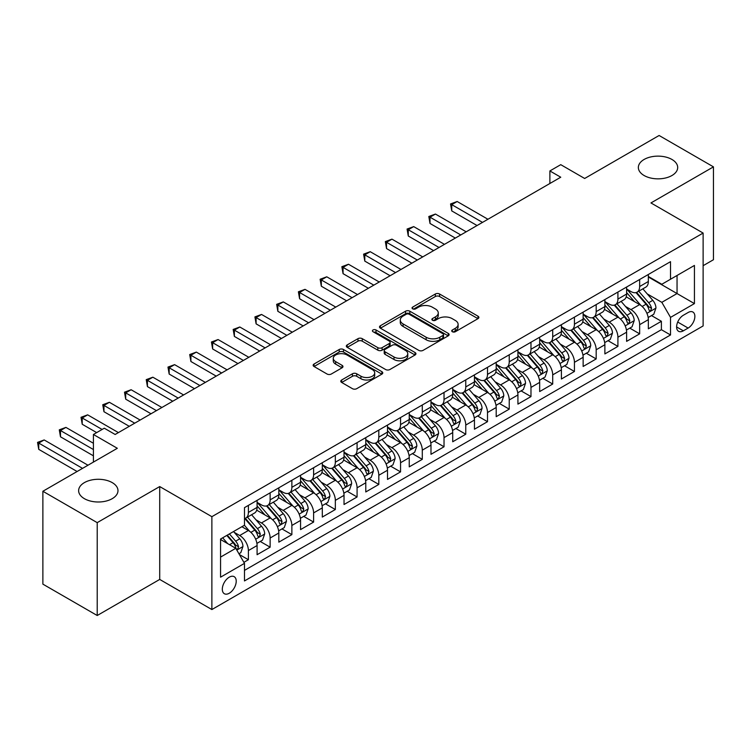 <?xml version="1.0" encoding="UTF-8"?>
<svg xmlns="http://www.w3.org/2000/svg" width="751" height="751" viewBox="0 0 751 751"><rect width="100%" height="100%" fill="white"/><g stroke="black" fill="none" stroke-linecap="round" stroke-linejoin="round"><path stroke-width="1.13" d="M452.346 331.735A2.112 1.22 0 0 0 455.331 331.735L478.002 318.649A3.013 1.746 0 0 0 478.885 317.42A3.013 1.746 0 0 0 478.002 316.19L439.598 294.017A3.013 1.746 0 0 0 435.327 294.017L412.665 307.103A2.112 1.22 0 0 0 412.046 307.966A2.112 1.22 0 0 0 412.665 308.83A2.112 1.22 0 0 0 415.65 308.83L418.579 307.131A9.66 5.576 0 0 1 432.238 307.131L435.439 308.98A9.66 5.576 0 0 1 438.265 312.923A9.66 5.576 0 0 1 435.439 316.866L432.501 318.555A2.112 1.22 0 0 0 431.881 319.419A2.112 1.22 0 0 0 432.501 320.283A2.112 1.22 0 0 0 435.486 320.283L438.424 318.584A9.66 5.576 0 0 1 452.083 318.584L455.275 320.433A9.66 5.576 0 0 1 458.11 324.376A9.66 5.576 0 0 1 455.275 328.318L452.346 330.018A2.112 1.22 0 0 0 451.726 330.872A2.112 1.22 0 0 0 452.346 331.735L452.346 330.018M112.218 482.611A19.676 11.359 0 0 0 90.777 480.152A19.676 11.359 0 0 0 78.63 490.638A19.676 11.359 0 0 0 84.394 498.673A19.676 11.359 0 0 0 105.835 501.133A19.676 11.359 0 0 0 117.982 490.638A19.676 11.359 0 0 0 112.218 482.611M671.929 159.456A19.676 11.359 0 0 0 650.497 156.997A19.676 11.359 0 0 0 638.35 167.492A19.676 11.359 0 0 0 644.114 175.518A19.676 11.359 0 0 0 665.555 177.987A19.676 11.359 0 0 0 677.693 167.492A19.676 11.359 0 0 0 671.929 159.456M229.271 593.234A9.838 5.679 120 0 0 235.692 584.569A9.838 5.679 120 0 0 234.19 576.684A9.838 5.679 120 0 0 229.271 577.172A9.838 5.679 120 0 0 222.84 585.836A9.838 5.679 120 0 0 224.352 593.722A9.838 5.679 120 0 0 229.271 593.234M341.667 379.997A3.013 1.746 0 0 0 340.785 381.226A3.013 1.746 0 0 0 341.667 382.456L352.444 388.68A3.013 1.746 0 0 0 356.706 388.68L381.884 374.139A3.013 1.746 0 0 0 382.766 372.909A3.013 1.746 0 0 0 381.884 371.679L343.479 349.506A3.013 1.746 0 0 0 339.208 349.506L314.04 364.038A3.013 1.746 0 0 0 313.148 365.277A3.013 1.746 0 0 0 314.04 366.507L327.051 374.017A3.013 1.746 0 0 0 331.313 374.017L342.09 367.802A3.013 1.746 0 0 0 342.972 366.563A3.013 1.746 0 0 0 342.09 365.333L335.641 361.606A8.073 4.656 0 0 1 333.275 358.311A8.073 4.656 0 0 1 338.26 354.012A8.073 4.656 0 0 1 347.056 355.016L372.336 369.614A8.073 4.656 0 0 1 374.702 372.909A8.073 4.656 0 0 1 369.717 377.218A8.073 4.656 0 0 1 360.921 376.204L356.706 373.773A3.013 1.746 0 0 0 352.444 373.773L341.667 379.997L341.667 382.456M703.124 265.694L713.45 259.733L713.45 166.863L659.106 135.49L584.663 178.475L560.753 164.666L549.882 170.946L560.753 177.217L115.147 434.482L104.286 428.211L93.415 434.482L93.415 462.09M97.217 522.64L97.217 615.51L159.71 579.434L159.71 486.564L97.217 522.64L42.873 491.267L117.325 448.291L93.415 434.482M159.71 486.564L211.876 516.679L703.124 233.063L703.124 325.934L211.876 609.549L211.876 516.679M713.45 166.863L650.957 202.939L703.124 233.063M418.795 350.37A3.013 1.746 0 0 0 423.066 350.37L448.234 335.838A3.013 1.746 0 0 0 449.126 334.599A3.013 1.746 0 0 0 448.234 333.369L409.83 311.196A3.013 1.746 0 0 0 405.568 311.196L380.391 325.737A3.013 1.746 0 0 0 379.508 326.967A3.013 1.746 0 0 0 380.391 328.196L418.795 350.37M373.876 332.195A2.112 1.22 0 0 1 376.016 332.496L376.016 329.98L415.059 352.529A3.013 1.746 0 0 1 415.941 353.759A3.013 1.746 0 0 1 415.059 354.988L389.882 369.52A3.013 1.746 0 0 1 385.62 369.52L347.215 347.347L347.215 344.887A3.013 1.746 0 0 0 346.333 346.117A3.013 1.746 0 0 0 347.215 347.347M347.215 344.887L357.983 338.663A3.013 1.746 0 0 1 362.254 338.663L377.828 347.657A3.013 1.746 0 0 0 382.099 347.657L389.243 343.536A3.013 1.746 0 0 0 390.126 342.296A3.013 1.746 0 0 0 389.243 341.067L373.031 331.707A2.112 1.22 0 0 1 372.412 330.844A2.112 1.22 0 0 1 373.716 329.717A2.112 1.22 0 0 1 376.016 329.98M97.217 615.51L42.873 584.137L42.873 491.267M243.887 562.33L248.393 559.73L239.372 554.52M234.246 532.356L239.7 535.51A12.298 7.097 60 0 1 248.393 550.567L257.086 545.545L257.086 554.707L270.135 547.179L260.24 541.471M255.978 519.805L261.432 522.959A12.298 7.097 60 0 1 270.135 538.016L278.828 532.994L278.828 542.156L291.867 534.628L281.982 528.92M277.72 507.254L283.174 510.408A12.298 7.097 60 0 1 291.867 525.465L300.56 520.443L300.56 529.605L313.608 522.076L303.714 516.369M299.452 494.702L304.906 497.857A12.298 7.097 60 0 1 313.608 512.914L322.301 507.901L322.301 517.063L335.34 509.525L325.455 503.818M321.193 482.161L326.647 485.306A12.298 7.097 60 0 1 335.34 500.373L344.033 495.35L344.033 504.512L357.082 496.984L347.187 491.267M342.925 469.61L348.38 472.755A12.298 7.097 60 0 1 357.082 487.821L365.775 482.799L365.775 491.961L378.814 484.433L368.929 478.716M364.667 457.059L370.121 460.213A12.298 7.097 60 0 1 378.814 475.27L387.507 470.248L387.507 479.41L400.555 471.881L390.661 466.174M386.399 444.508L391.853 447.662A12.298 7.097 60 0 1 400.555 462.719L409.248 457.697L409.248 466.859L422.287 459.33L412.402 453.623M408.14 431.956L413.594 435.111A12.298 7.097 60 0 1 422.287 450.168L430.98 445.146L430.98 454.308L444.029 446.779L434.134 441.072M429.872 419.405L435.327 422.56A12.298 7.097 60 0 1 444.029 437.617L452.722 432.604L452.722 441.766L465.761 434.228L455.866 428.521M451.604 406.864L457.068 410.008A12.298 7.097 60 0 1 465.761 425.075L474.454 420.053L474.454 429.215L487.502 421.686L477.608 415.97M473.346 394.313L478.8 397.457A12.298 7.097 60 0 1 487.502 412.524L496.195 407.502L496.195 416.664L509.234 409.135L499.34 403.418M495.078 381.761L500.542 384.916A12.298 7.097 60 0 1 509.234 399.973L517.927 394.951L517.927 404.113L530.976 396.584L521.081 390.877M516.819 369.21L522.274 372.365A12.298 7.097 60 0 1 530.976 387.422L539.669 382.4L539.669 391.562L552.708 384.033L542.813 378.326M538.551 356.659L544.015 359.813A12.298 7.097 60 0 1 552.708 374.871L561.401 369.849L561.401 379.011L574.44 371.482L564.555 365.775M560.293 344.108L565.747 347.262A12.298 7.097 60 0 1 574.44 362.32L583.142 357.307L583.142 366.469L596.181 358.931L586.287 353.223M582.025 331.566L587.489 334.711A12.298 7.097 60 0 1 596.181 349.778L604.874 344.756L604.874 353.918L617.913 346.389L608.028 340.672M603.766 319.015L609.221 322.16A12.298 7.097 60 0 1 617.913 337.227L626.616 332.205L626.616 341.367L639.655 333.838L639.655 324.676A12.298 7.097 -120 0 0 630.962 309.619L625.499 306.464M629.76 328.121L639.655 333.838M257.086 545.545A12.298 7.097 -120 0 0 248.393 530.488L241.878 526.723M278.828 532.994A12.298 7.097 -120 0 0 270.135 517.937L256.692 510.173M300.56 520.443A12.298 7.097 -120 0 0 291.867 505.385L278.424 497.622M322.301 507.901A12.298 7.097 -120 0 0 313.608 492.834L300.165 485.08M344.033 495.35A12.298 7.097 -120 0 0 335.34 480.293L321.897 472.529M365.775 482.799A12.298 7.097 -120 0 0 357.082 467.742L343.639 459.978M387.507 470.248A12.298 7.097 -120 0 0 378.814 455.19L365.371 447.427M409.248 457.697A12.298 7.097 -120 0 0 400.555 442.639L387.112 434.876M430.98 445.146A12.298 7.097 -120 0 0 422.287 430.088L408.844 422.334M452.722 432.604A12.298 7.097 -120 0 0 444.029 417.537L430.586 409.783M474.454 420.053A12.298 7.097 -120 0 0 465.761 404.996L452.318 397.232M496.195 407.502A12.298 7.097 -120 0 0 487.502 392.444L474.059 384.681M517.927 394.951A12.298 7.097 -120 0 0 509.234 379.893L495.791 372.13M539.669 382.4A12.298 7.097 -120 0 0 530.976 367.342L517.533 359.579M561.401 369.849A12.298 7.097 -120 0 0 552.708 354.791L539.265 347.037M583.142 357.307A12.298 7.097 -120 0 0 574.44 342.24L561.006 334.486M604.874 344.756A12.298 7.097 -120 0 0 596.181 329.698L582.738 321.935M626.616 332.205A12.298 7.097 -120 0 0 617.913 317.147L604.471 309.384M688.123 312.5L683.344 315.26A9.528 5.501 120 0 0 677.12 323.662A9.528 5.501 120 0 0 678.575 331.294A9.528 5.501 120 0 0 683.344 330.825L688.123 328.065A9.528 5.501 120 0 0 694.356 319.663A9.528 5.501 120 0 0 692.891 312.031A9.528 5.501 120 0 0 688.123 312.5M220.569 557.092L235.786 548.305L244.479 563.363L244.479 580.936L670.521 334.965L670.521 317.391L661.828 302.334L647.24 293.913M244.479 563.363L220.569 577.172L220.569 539.021L244.479 525.212L244.479 507.648L670.521 261.677L670.521 279.241L694.431 265.441L694.431 303.592L670.521 317.391M257.086 502.372L261.432 504.888A12.298 7.097 60 0 0 267.581 505.498L276.284 500.476A12.298 7.097 -120 0 0 278.828 494.843L278.828 487.821M278.828 489.83L283.174 492.337A12.298 7.097 60 0 0 289.323 492.947L298.016 487.925A12.298 7.097 -120 0 0 300.56 482.292L300.56 475.27M300.56 477.279L304.906 479.786A12.298 7.097 60 0 0 311.055 480.396L319.757 475.374A12.298 7.097 -120 0 0 322.301 469.75L322.301 462.719M322.301 464.728L326.647 467.235A12.298 7.097 60 0 0 332.796 467.845L341.489 462.823A12.298 7.097 -120 0 0 344.033 457.199L344.033 450.168M344.033 452.177L348.38 454.684A12.298 7.097 60 0 0 354.528 455.294L363.231 450.281A12.298 7.097 -120 0 0 365.775 444.648L365.775 437.617M365.775 439.626L370.121 442.142A12.298 7.097 60 0 0 376.27 442.743L384.963 437.73A12.298 7.097 -120 0 0 387.507 432.097L387.507 425.066M387.507 427.075L391.853 429.591A12.298 7.097 60 0 0 398.002 430.201L406.704 425.179A12.298 7.097 -120 0 0 409.248 419.546L409.248 412.524M409.248 414.533L413.594 417.04A12.298 7.097 60 0 0 419.743 417.65L428.436 412.628A12.298 7.097 -120 0 0 430.98 406.995L430.98 399.973M430.98 401.982L435.327 404.489A12.298 7.097 60 0 0 441.475 405.099L450.168 400.076A12.298 7.097 -120 0 0 452.722 394.453L452.722 387.422M452.722 389.431L457.068 391.938A12.298 7.097 60 0 0 463.217 392.548L471.91 387.525A12.298 7.097 -120 0 0 474.454 381.902L474.454 374.871M474.454 376.88L478.8 379.386A12.298 7.097 60 0 0 484.949 379.997L493.642 374.984A12.298 7.097 -120 0 0 496.195 369.351L496.195 362.32M496.195 364.329L500.542 366.845A12.298 7.097 60 0 0 506.69 367.446L515.383 362.433A12.298 7.097 -120 0 0 517.927 356.8L517.927 349.769M517.927 351.778L522.274 354.294A12.298 7.097 60 0 0 528.422 354.904L537.115 349.882A12.298 7.097 -120 0 0 539.669 344.249L539.669 337.227M539.669 339.236L544.015 341.743A12.298 7.097 60 0 0 550.164 342.353L558.857 337.33A12.298 7.097 -120 0 0 561.401 331.698L561.401 324.676M561.401 326.685L565.747 329.191A12.298 7.097 60 0 0 571.896 329.802L580.589 324.779A12.298 7.097 -120 0 0 583.142 319.156L583.142 312.125M583.142 314.134L587.489 316.64A12.298 7.097 60 0 0 593.637 317.251L602.33 312.228A12.298 7.097 -120 0 0 604.874 306.605L604.874 299.574M604.874 301.583L609.221 304.089A12.298 7.097 60 0 0 615.369 304.699L624.062 299.687A12.298 7.097 -120 0 0 626.616 294.054L626.616 287.023M244.479 570.394L661.387 329.698L661.387 321.287L648.348 328.816L648.348 319.654A12.298 7.097 -120 0 0 639.655 304.596L626.212 296.833M626.616 289.032L630.962 291.548A12.298 7.097 -120 0 0 637.111 292.148A12.298 7.097 -120 0 0 639.655 286.525L639.655 279.494M637.111 292.148L645.804 287.135A12.298 7.097 -120 0 0 648.348 281.503L648.348 274.472M248.393 505.385L248.393 512.417A12.298 7.097 60 0 1 245.849 518.04A12.298 7.097 60 0 1 244.479 518.537M245.849 518.04L254.542 513.027A12.298 7.097 -120 0 0 257.086 507.394L257.086 500.363M270.135 492.834L270.135 499.866A12.298 7.097 60 0 1 267.581 505.498M291.867 480.283L291.867 487.315A12.298 7.097 60 0 1 289.323 492.947M313.608 467.742L313.608 474.763A12.298 7.097 60 0 1 311.055 480.396M335.34 455.19L335.34 462.212A12.298 7.097 60 0 1 332.796 467.845M357.082 442.639L357.082 449.671A12.298 7.097 60 0 1 354.528 455.294M378.814 430.088L378.814 437.12A12.298 7.097 60 0 1 376.27 442.743M400.555 417.537L400.555 424.568A12.298 7.097 60 0 1 398.002 430.201M422.287 404.996L422.287 412.017A12.298 7.097 60 0 1 419.743 417.65M444.029 392.444L444.029 399.466A12.298 7.097 60 0 1 441.475 405.099M465.761 379.893L465.761 386.915A12.298 7.097 60 0 1 463.217 392.548M487.502 367.342L487.502 374.373A12.298 7.097 60 0 1 484.949 379.997M509.234 354.791L509.234 361.822A12.298 7.097 60 0 1 506.69 367.446M530.976 342.24L530.976 349.271A12.298 7.097 60 0 1 528.422 354.904M552.708 329.698L552.708 336.72A12.298 7.097 60 0 1 550.164 342.353M574.44 317.147L574.44 324.169A12.298 7.097 60 0 1 571.896 329.802M596.181 304.596L596.181 311.618A12.298 7.097 60 0 1 593.637 317.251M617.913 292.045L617.913 299.076A12.298 7.097 60 0 1 615.369 304.699M617.913 337.227L617.913 346.389M596.181 349.778L596.181 358.931M574.44 362.32L574.44 371.482M552.708 374.871L552.708 384.033M530.976 387.422L530.976 396.584M509.234 399.973L509.234 409.135M487.502 412.524L487.502 421.686M465.761 425.075L465.761 434.228M444.029 437.617L444.029 446.779M422.287 450.168L422.287 459.33M400.555 462.719L400.555 471.881M378.814 475.27L378.814 484.433M357.082 487.821L357.082 496.984M335.34 500.373L335.34 509.525M313.608 512.914L313.608 522.076M291.867 525.465L291.867 534.628M270.135 538.016L270.135 547.179M248.393 550.567L248.393 559.73M235.786 548.305L220.569 539.518M661.828 302.334L677.045 293.547L677.045 275.476L694.431 265.441M648.348 276.988L694.431 303.592M648.348 276.481L661.828 284.263L670.521 279.241M159.71 579.434L211.876 609.549M549.882 170.946L549.882 183.488M651.502 315.58L661.387 321.287M661.387 329.698L670.521 334.965M453.191 332.036L455.275 330.834A9.66 5.576 0 0 0 458.11 326.892L458.11 324.376M438.265 312.923L438.265 315.429A9.66 5.576 0 0 1 435.439 319.372L433.346 320.583M477.965 318.677L439.598 296.523A3.013 1.746 0 0 0 435.327 296.523L413.501 309.121M448.197 335.857L409.83 313.711A3.013 1.746 0 0 0 405.568 313.711L380.428 328.215M442.902 335.462A2.112 1.22 0 0 0 443.522 334.599A2.112 1.22 0 0 0 442.902 333.735L409.192 314.275A2.112 1.22 0 0 0 406.207 314.275L403.109 316.058A9.66 5.576 0 0 0 400.283 320.001A9.66 5.576 0 0 0 403.109 323.944L426.155 337.246A9.66 5.576 0 0 0 439.814 337.246L442.902 335.462L442.902 337.978A2.112 1.22 0 0 0 443.522 337.115L443.522 334.599M400.283 320.001L400.283 322.517A9.66 5.576 0 0 0 403.109 326.46L403.109 323.944M442.902 337.978L439.814 339.762A9.66 5.576 0 0 1 426.155 339.762L403.109 326.46M347.253 347.375L357.983 341.179L357.983 338.663M390.126 342.296L390.126 344.812A3.013 1.746 0 0 1 389.243 346.042L382.099 350.173A3.013 1.746 0 0 1 377.828 350.173L362.254 341.179A3.013 1.746 0 0 0 357.983 341.179M376.016 332.496L415.021 355.007M393.993 356.988A8.073 4.656 0 0 0 402.789 358.002A8.073 4.656 0 0 0 407.774 353.693A8.073 4.656 0 0 0 405.409 350.398L396.5 345.253A3.013 1.746 0 0 0 392.229 345.253L385.085 349.384A3.013 1.746 0 0 0 384.202 350.614A3.013 1.746 0 0 0 385.085 351.844L393.993 356.988L393.993 359.504A8.073 4.656 0 0 0 402.789 360.508A8.073 4.656 0 0 0 407.774 356.209L407.774 353.693M384.202 350.614L384.202 353.13A3.013 1.746 0 0 0 385.085 354.359L385.085 351.844M393.993 359.504L385.085 354.359M374.702 372.909L374.702 375.425A8.073 4.656 0 0 1 369.717 379.724A8.073 4.656 0 0 1 360.921 378.72L356.706 376.279A3.013 1.746 0 0 0 352.444 376.279L341.705 382.484M333.275 358.311L333.275 360.827A8.073 4.656 0 0 0 335.641 364.122L335.641 361.606M342.052 367.821L335.641 364.122M381.846 374.167L343.479 352.012A3.013 1.746 0 0 0 339.208 352.012L314.078 366.526M648.169 317.504L653.783 314.256L655.952 307.985A8.148 4.703 -120 0 0 652.788 300.334L642.856 288.835M640.866 305.394L629.085 291.754A23.516 13.574 -120 0 0 626.616 289.173M634.407 301.564L627.817 293.932A19.517 11.274 -120 0 0 626.616 292.627M487.934 219.254L457.171 201.503L451.745 204.638L451.745 210.909L477.063 225.535M636.003 292.599L646.048 304.221A8.148 4.703 60 0 1 648.948 309.834L649.54 310.801L650.638 310.651L651.558 308.332A8.148 4.703 -120 0 0 648.657 302.719L638.726 291.219M636.595 292.402L647.381 304.906A4.149 2.394 60 0 1 648.432 306.521L651.558 308.332M451.745 210.909L450.544 203.953L482.499 222.399M450.544 203.953L457.171 201.503M626.428 330.055L632.051 326.807L634.22 320.536A8.148 4.703 -120 0 0 631.047 312.885L621.115 301.386M619.124 317.936L607.343 304.305A23.516 13.574 -120 0 0 604.874 301.714M612.666 314.115L606.076 306.483A19.517 11.274 -120 0 0 604.874 305.178M466.193 231.806L435.439 214.054L430.004 217.189L430.004 223.46L455.331 238.086M614.262 305.141L624.306 316.772A8.148 4.703 60 0 1 627.216 322.386L627.808 323.352L628.906 323.193L629.817 320.884A8.148 4.703 -120 0 0 626.916 315.27L616.984 303.77M614.853 304.953L625.649 317.448A4.149 2.394 60 0 1 626.691 319.072L629.817 320.884M430.004 223.46L428.812 216.495L460.757 234.941M428.812 216.495L435.439 214.054M604.696 342.597L610.31 339.358L612.478 333.078A8.148 4.703 -120 0 0 609.314 325.436L599.382 313.937M597.392 330.487L585.611 316.856A23.516 13.574 -120 0 0 583.142 314.265M590.934 326.666L584.344 319.034A19.517 11.274 -120 0 0 583.142 317.72M444.461 244.357L413.698 226.605L408.272 229.74L408.272 236.011L433.59 250.627M592.53 317.692L602.574 329.323A8.148 4.703 60 0 1 605.475 334.937L606.066 335.904L607.174 335.744L608.085 333.425A8.148 4.703 -120 0 0 605.184 327.821L595.252 316.321M593.121 317.504L603.907 329.999A4.149 2.394 60 0 1 604.959 331.623L608.085 333.425M408.272 236.011L407.07 229.046L439.025 247.492M407.07 229.046L413.698 226.605M582.954 355.148L588.577 351.909L590.746 345.629A8.148 4.703 -120 0 0 587.573 337.988L577.641 326.488M575.651 343.038L563.87 329.398A23.516 13.574 -120 0 0 561.401 326.816M569.192 339.208L562.602 331.585A19.517 11.274 -120 0 0 561.401 330.271M422.719 256.908L391.966 239.147L386.53 242.291L386.53 248.562L411.858 263.179M570.788 330.243L580.833 341.874A8.148 4.703 60 0 1 583.743 347.488L584.334 348.455L585.433 348.295L586.353 345.976A8.148 4.703 -120 0 0 583.443 340.372L573.511 328.872M571.38 330.055L582.175 342.55A4.149 2.394 60 0 1 583.217 344.174L586.353 345.976M386.53 248.562L385.338 241.597L417.284 260.043M385.338 241.597L391.966 239.147M561.222 367.699L566.836 364.46L569.005 358.18A8.148 4.703 -120 0 0 565.841 350.529L555.909 339.03M553.919 355.589L542.138 341.949A23.516 13.574 -120 0 0 539.669 339.368M547.46 351.759L540.87 344.136A19.517 11.274 -120 0 0 539.669 342.822M400.987 269.459L370.224 251.698L364.798 254.833L364.798 261.113L390.116 275.73M549.056 342.794L559.101 354.425A8.148 4.703 60 0 1 562.001 360.039L562.593 360.996L563.701 360.846L564.611 358.527A8.148 4.703 -120 0 0 561.71 352.914L551.778 341.414M549.648 342.606L560.434 355.101A4.149 2.394 60 0 1 561.485 356.725L564.611 358.527M364.798 261.113L363.597 254.148L395.552 272.594M363.597 254.148L370.224 251.698M539.481 380.25L545.104 377.002L547.272 370.731A8.148 4.703 -120 0 0 544.1 363.08L534.168 351.581M532.177 368.14L520.405 354.5A23.516 13.574 -120 0 0 517.927 351.919M525.719 364.31L519.129 356.687A19.517 11.274 -120 0 0 517.927 355.373M379.246 282.01L348.492 264.249L343.057 267.384L343.057 273.664L368.384 288.281M527.315 355.345L537.359 366.976A8.148 4.703 60 0 1 540.269 372.58L540.861 373.547L541.959 373.397L542.879 371.078A8.148 4.703 -120 0 0 539.969 365.465L530.037 353.965M527.906 355.148L538.702 367.652A4.149 2.394 60 0 1 539.744 369.276L542.879 371.078M343.057 273.664L341.865 266.699L373.81 285.145M341.865 266.699L348.492 264.249M517.749 392.801L523.363 389.553L525.54 383.282A8.148 4.703 -120 0 0 522.367 375.631L512.435 364.132M510.445 380.691L498.664 367.051A23.516 13.574 -120 0 0 496.195 364.47M503.987 376.861L497.397 369.229A19.517 11.274 -120 0 0 496.195 367.924M357.514 294.552L326.76 276.8L321.325 279.935L321.325 286.206L346.643 300.832M505.583 367.896L515.627 379.518A8.148 4.703 60 0 1 518.528 385.132L519.119 386.098L520.227 385.948L521.138 383.63A8.148 4.703 -120 0 0 518.237 378.016L508.305 366.516M506.174 367.699L516.96 380.203A4.149 2.394 60 0 1 518.012 381.818L521.138 383.63M321.325 286.206L320.123 279.25L352.078 297.696M320.123 279.25L326.76 276.8M496.007 405.352L501.63 402.104L503.799 395.833A8.148 4.703 -120 0 0 500.626 388.183L490.694 376.683M488.704 393.233L476.932 379.602A23.516 13.574 -120 0 0 474.454 377.011M482.245 389.412L475.655 381.78A19.517 11.274 -120 0 0 474.454 380.475M335.772 307.103L305.019 289.351L299.583 292.486L299.583 298.757L324.911 313.383M483.841 380.438L493.886 392.069A8.148 4.703 60 0 1 496.796 397.683L497.387 398.65L498.486 398.49L499.406 396.181A8.148 4.703 -120 0 0 496.495 390.567L486.564 379.067M484.433 380.25L495.228 392.745A4.149 2.394 60 0 1 496.27 394.369L499.406 396.181M299.583 298.757L298.391 291.792L330.337 310.238M298.391 291.792L305.019 289.351M474.275 417.894L479.889 414.655L482.067 408.375A8.148 4.703 -120 0 0 478.894 400.734L468.962 389.234M466.972 405.784L455.19 392.153A23.516 13.574 -120 0 0 452.722 389.562M460.513 401.963L453.923 394.331A19.517 11.274 -120 0 0 452.722 393.017M314.04 319.654L283.287 301.902L277.851 305.037L277.851 311.308L303.169 325.925M462.109 392.989L472.154 404.62A8.148 4.703 60 0 1 475.054 410.234L475.646 411.201L476.754 411.041L477.664 408.722A8.148 4.703 -120 0 0 474.763 403.118L464.831 391.618M462.7 392.801L473.496 405.296A4.149 2.394 60 0 1 474.538 406.92L477.664 408.722M277.851 311.308L276.65 304.343L308.605 322.789M276.65 304.343L283.287 301.902M452.534 430.445L458.157 427.206L460.325 420.926A8.148 4.703 -120 0 0 457.152 413.285L447.22 401.785M445.23 418.335L433.458 404.695A23.516 13.574 -120 0 0 430.98 402.114M438.772 414.505L432.182 406.882A19.517 11.274 -120 0 0 430.98 405.568M292.299 332.205L261.545 314.444L256.11 317.589L256.11 323.859L281.437 338.476M440.368 405.54L450.412 417.171A8.148 4.703 60 0 1 453.322 422.785L453.914 423.752L455.012 423.592L455.932 421.273A8.148 4.703 -120 0 0 453.022 415.669L443.09 404.169M440.959 405.352L451.755 417.847A4.149 2.394 60 0 1 452.797 419.471L455.932 421.273M256.11 323.859L254.918 316.894L286.873 335.34M254.918 316.894L261.545 314.444M430.802 442.996L436.415 439.757L438.593 433.477A8.148 4.703 -120 0 0 435.42 425.826L425.488 414.327M423.498 430.886L411.717 417.246A23.516 13.574 -120 0 0 409.248 414.665M417.04 427.056L410.45 419.433A19.517 11.274 -120 0 0 409.248 418.119M270.567 344.756L239.813 326.995L234.378 330.13L234.378 336.41L259.696 351.027M418.636 418.091L428.68 429.722A8.148 4.703 60 0 1 431.581 435.336L432.172 436.293L433.28 436.143L434.191 433.825A8.148 4.703 -120 0 0 431.29 428.211L421.358 416.711M419.227 417.903L430.023 430.398A4.149 2.394 60 0 1 431.065 432.022L434.191 433.825M234.378 336.41L233.176 329.445L265.131 347.891M233.176 329.445L239.813 326.995M409.06 455.547L414.683 452.299L416.852 446.028A8.148 4.703 -120 0 0 413.679 438.377L403.747 426.878M401.757 443.437L389.985 429.797A23.516 13.574 -120 0 0 387.507 427.216M395.298 439.607L388.708 431.985A19.517 11.274 -120 0 0 387.507 430.67M248.825 357.307L218.072 339.546L212.636 342.681L212.636 348.962L237.964 363.578M396.894 430.642L406.939 442.273A8.148 4.703 60 0 1 409.849 447.878L410.44 448.845L411.539 448.694L412.459 446.376A8.148 4.703 -120 0 0 409.548 440.762L399.616 429.262M397.486 430.445L408.281 442.949A4.149 2.394 60 0 1 409.323 444.573L412.459 446.376M212.636 348.962L211.444 341.996L243.399 360.442M211.444 341.996L218.072 339.546M387.328 468.098L392.942 464.85L395.12 458.579A8.148 4.703 -120 0 0 391.947 450.929L382.015 439.429M380.025 455.988L368.243 442.348A23.516 13.574 -120 0 0 365.775 439.767M373.566 452.158L366.976 444.526A19.517 11.274 -120 0 0 365.775 443.221M227.093 369.849L196.34 352.097L190.904 355.232L190.904 361.503L216.222 376.129M375.162 443.193L385.207 454.815A8.148 4.703 60 0 1 388.107 460.429L388.699 461.396L389.807 461.245L390.717 458.927A8.148 4.703 -120 0 0 387.816 453.313L377.884 441.813M375.753 442.996L386.549 455.5A4.149 2.394 60 0 1 387.591 457.115L390.717 458.927M190.904 361.503L189.703 354.547L221.658 372.994M189.703 354.547L196.34 352.097M365.587 480.649L371.21 477.401L373.378 471.13A8.148 4.703 -120 0 0 370.205 463.48L360.273 451.98M358.283 468.53L346.511 454.899A23.516 13.574 -120 0 0 344.033 452.309M351.825 464.709L345.235 457.077A19.517 11.274 -120 0 0 344.033 455.773M205.352 382.4L174.598 364.648L169.163 367.783L169.163 374.054L194.49 388.68M353.421 455.735L363.465 467.366A8.148 4.703 60 0 1 366.375 472.98L366.967 473.947L368.065 473.787L368.985 471.478A8.148 4.703 -120 0 0 366.075 465.864L356.143 454.364M354.012 455.547L364.808 468.042A4.149 2.394 60 0 1 365.85 469.666L368.985 471.478M169.163 374.054L167.971 367.089L199.926 385.535M167.971 367.089L174.598 364.648M343.855 493.191L349.468 489.952L351.646 483.672A8.148 4.703 -120 0 0 348.473 476.031L338.541 464.531M336.551 481.081L324.77 467.451A23.516 13.574 -120 0 0 322.301 464.86M330.093 477.26L323.503 469.628A19.517 11.274 -120 0 0 322.301 468.314M183.619 394.951L152.866 377.199L147.431 380.335L147.431 386.605L172.749 401.222M331.689 468.286L341.733 479.917A8.148 4.703 60 0 1 344.634 485.531L345.225 486.498L346.333 486.338L347.244 484.019A8.148 4.703 -120 0 0 344.343 478.415L334.411 466.915M332.28 468.098L343.076 480.593A4.149 2.394 60 0 1 344.118 482.217L347.244 484.019M147.431 386.605L146.229 379.64L178.184 398.086M146.229 379.64L152.866 377.199M322.113 505.742L327.736 502.503L329.905 496.223A8.148 4.703 -120 0 0 326.732 488.582L316.8 477.082M314.81 493.632L303.038 479.992A23.516 13.574 -120 0 0 300.56 477.411M308.351 489.802L301.761 482.18A19.517 11.274 -120 0 0 300.56 480.865M161.878 407.502L131.125 389.741L125.689 392.886L125.689 399.156L151.017 413.773M309.947 480.837L319.992 492.468A8.148 4.703 60 0 1 322.902 498.082L323.493 499.049L324.592 498.889L325.512 496.571A8.148 4.703 -120 0 0 322.601 490.966L312.669 479.467M310.538 480.649L321.334 493.144A4.149 2.394 60 0 1 322.386 494.768L325.512 496.571M125.689 399.156L124.497 392.191L156.452 410.637M124.497 392.191L131.125 389.741M300.381 518.293L305.995 515.055L308.173 508.774A8.148 4.703 -120 0 0 305 501.124L295.068 489.624M293.078 506.183L281.296 492.543A23.516 13.574 -120 0 0 278.828 489.962M286.619 502.353L280.029 494.731A19.517 11.274 -120 0 0 278.828 493.416M140.146 420.053L109.393 402.292L103.957 405.427L103.957 411.708L129.275 426.324M288.215 493.388L298.26 505.019A8.148 4.703 60 0 1 301.16 510.633L301.752 511.591L302.86 511.44L303.77 509.122A8.148 4.703 -120 0 0 300.869 503.508L290.937 492.008M288.806 493.2L299.602 505.695A4.149 2.394 60 0 1 300.644 507.319L303.77 509.122M103.957 411.708L102.756 404.742L134.711 423.188M102.756 404.742L109.393 402.292M278.64 530.844L284.263 527.596L286.431 521.325A8.148 4.703 -120 0 0 283.258 513.675L273.326 502.175M271.336 518.734L259.564 505.094A23.516 13.574 -120 0 0 257.086 502.513M264.878 514.904L258.297 507.282A19.517 11.274 -120 0 0 257.086 505.967M118.414 432.604L87.651 414.843L82.216 417.978L82.216 424.259L96.672 432.604M266.474 505.939L276.518 517.57A8.148 4.703 60 0 1 279.428 523.175L280.02 524.142L281.118 523.991L282.038 521.673A8.148 4.703 -120 0 0 279.128 516.059L269.196 504.559M267.065 505.742L277.861 518.246A4.149 2.394 60 0 1 278.912 519.87L282.038 521.673M82.216 424.259L81.024 417.293L102.108 429.459M81.024 417.293L87.651 414.843M256.908 543.395L262.521 540.147L264.699 533.877A8.148 4.703 -120 0 0 261.526 526.226L251.594 514.726M249.604 531.286L244.404 525.259M243.146 527.455L242.301 526.479M93.415 443.268L65.919 427.394L60.484 430.53L60.484 436.8L93.415 455.819M244.742 518.49L254.786 530.112A8.148 4.703 60 0 1 257.687 535.726L258.288 536.693L259.386 536.543L260.297 534.224A8.148 4.703 -120 0 0 257.396 528.61L247.464 517.11M245.333 518.293L256.129 530.797A4.149 2.394 60 0 1 257.171 532.412L260.297 534.224M60.484 436.8L59.282 429.844L93.415 449.539M59.282 429.844L65.919 427.394M238.94 553.769L240.789 552.698L242.958 546.428A8.148 4.703 -120 0 0 239.785 538.777L233.533 531.539M227.703 543.64L222.662 537.81M221.404 540.007L220.569 539.04M87.98 465.226L44.178 439.945L38.742 443.081L38.742 449.351L77.109 471.506M226.793 535.425L233.054 542.663A8.148 4.703 60 0 1 235.955 548.277L236.546 549.244L237.645 549.084L238.565 546.775A8.148 4.703 -120 0 0 235.654 541.161L229.402 533.923M227.3 535.134L234.387 543.339A4.149 2.394 60 0 1 235.439 544.963L238.565 546.775M38.742 449.351L37.55 442.386L82.544 468.371M37.55 442.386L44.178 439.945M239.7 535.51L248.393 530.488M261.432 522.959L270.135 517.937M283.174 510.408L291.867 505.385M304.906 497.857L313.608 492.834M326.647 485.306L335.34 480.293M348.38 472.755L357.082 467.742M370.121 460.213L378.814 455.19M391.853 447.662L400.555 442.639M413.594 435.111L422.287 430.088M435.327 422.56L444.029 417.537M457.068 410.008L465.761 404.996M478.8 397.457L487.502 392.444M500.542 384.916L509.234 379.893M522.274 372.365L530.976 367.342M544.015 359.813L552.708 354.791M565.747 347.262L574.44 342.24M587.489 334.711L596.181 329.698M609.221 322.16L617.913 317.147M630.962 309.619L639.655 304.596M639.655 286.525L648.348 281.503M248.393 512.417L257.086 507.394M270.135 499.866L278.828 494.843M291.867 487.315L300.56 482.292M313.608 474.763L322.301 469.75M335.34 462.212L344.033 457.199M357.082 449.671L365.775 444.648M378.814 437.12L387.507 432.097M400.555 424.568L409.248 419.546M422.287 412.017L430.98 406.995M444.029 399.466L452.722 394.453M465.761 386.915L474.454 381.902M487.502 374.373L496.195 369.351M509.234 361.822L517.927 356.8M530.976 349.271L539.669 344.249M552.708 336.72L561.401 331.698M574.44 324.169L583.142 319.156M596.181 311.618L604.874 306.605M617.913 299.076L626.616 294.054M639.655 324.676L648.348 319.654M677.702 322.048L688.123 328.065M676.604 326.938L683.344 330.825M455.275 330.834L455.275 328.318M432.501 320.283L432.501 318.555M435.439 319.372L435.439 316.866M412.665 308.83L412.665 307.103M435.327 296.523L435.327 294.017M439.598 296.523L439.598 294.017M478.002 318.649L478.002 316.19M380.391 328.196L380.391 325.737M405.568 313.711L405.568 311.196M409.83 313.711L409.83 311.196M448.234 335.838L448.234 333.369M426.155 339.762L426.155 337.246M439.814 339.762L439.814 337.246M362.254 341.179L362.254 338.663M377.828 350.173L377.828 347.657M382.099 350.173L382.099 347.657M389.243 346.042L389.243 343.536M415.059 354.988L415.059 352.529M352.444 376.279L352.444 373.773M356.706 376.279L356.706 373.773M360.921 378.72L360.921 376.204M342.09 367.802L342.09 365.333M314.04 366.507L314.04 364.038M339.208 352.012L339.208 349.506M343.479 352.012L343.479 349.506M381.884 374.139L381.884 371.679M646.921 313.327L655.905 308.145M629.085 291.754L630.202 291.106M648.657 302.719L652.788 300.334M642.161 306.464L646.048 304.221M625.189 325.878L634.163 320.686M607.343 304.305L608.47 303.657M626.916 315.27L631.047 312.885M620.42 319.015L624.306 316.772M603.447 338.419L612.431 333.237M585.611 316.856L586.728 316.209M605.184 327.821L609.314 325.436M598.688 331.566L602.574 329.323M581.715 350.97L590.69 345.789M563.87 329.398L564.996 328.76M583.443 340.372L587.573 337.988M576.946 344.118L580.833 341.874M559.974 363.522L568.958 358.34M542.138 341.949L543.255 341.301M561.71 352.914L565.841 350.529M555.214 356.669L559.101 354.425M538.242 376.073L547.216 370.891M520.405 354.5L521.523 353.852M539.969 365.465L544.1 363.08M533.473 369.22L537.359 366.976M516.5 388.624L525.484 383.442M498.664 367.051L499.781 366.404M518.237 378.016L522.367 375.631M511.741 381.761L515.627 379.518M494.768 401.175L503.743 395.984M476.932 379.602L478.049 378.955M496.495 390.567L500.626 388.183M489.999 394.313L493.886 392.069M473.027 413.717L482.011 408.535M455.19 392.153L456.308 391.506M474.763 403.118L478.894 400.734M468.267 406.864L472.154 404.62M451.295 426.268L460.269 421.086M433.458 404.695L434.576 404.057M453.022 415.669L457.152 413.285M446.526 419.415L450.412 417.171M429.553 438.819L438.537 433.637M411.717 417.246L412.834 416.598M431.29 428.211L435.42 425.826M424.794 431.966L428.68 429.722M407.821 451.37L416.796 446.188M389.985 429.797L391.102 429.15M409.548 440.762L413.679 438.377M403.062 444.517L406.939 442.273M386.08 463.921L395.064 458.739M368.243 442.348L369.361 441.701M387.816 453.313L391.947 450.929M381.32 457.059L385.207 454.815M364.348 476.472L373.322 471.281M346.511 454.899L347.629 454.252M366.075 465.864L370.205 463.48M359.588 469.61L363.465 467.366M342.616 489.014L351.59 483.832M324.77 467.451L325.887 466.803M344.343 478.415L348.473 476.031M337.847 482.161L341.733 479.917M320.874 501.565L329.849 496.383M303.038 479.992L304.155 479.354M322.601 490.966L326.732 488.582M316.115 494.712L319.992 492.468M299.142 514.116L308.117 508.934M281.296 492.543L282.414 491.896M300.869 503.508L305 501.124M294.373 507.263L298.26 505.019M277.401 526.667L286.384 521.485M259.564 505.094L260.681 504.447M279.128 516.059L283.258 513.675M272.641 519.814L276.518 517.57M255.669 539.218L264.643 534.036M257.396 528.61L261.526 526.226M250.9 532.356L254.786 530.112M236.818 550.098L242.911 546.578M235.654 541.161L239.785 538.777M229.534 544.7L233.054 542.663"/></g></svg>
